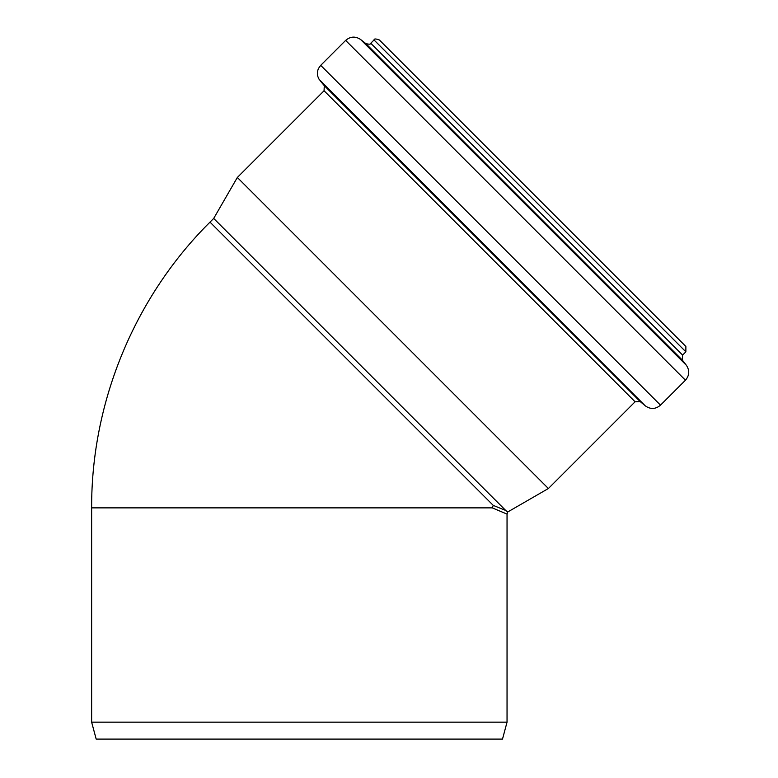 <?xml version="1.0" encoding="UTF-8"?>
<svg xmlns="http://www.w3.org/2000/svg" width="778" height="778" viewBox="0 0 778 778"><rect width="100%" height="100%" fill="white"/><g stroke="black" fill="none" stroke-linecap="round" stroke-linejoin="round"><path stroke-width="1.17" d="M507.042 722.149L502.5 739.1L96.18 739.1L91.639 722.149L507.042 722.149L507.042 514.102L492.241 507.869L493.262 505.399L505.729 510.465L213.697 218.433L237.339 177.472L548.383 488.516L635.101 401.788L640.187 401.574L645.254 405.824L319.145 79.385C317.025 75.806 316.831 72.121 318.562 68.338L320.701 65.352L660.503 405.153C655.591 409.306 650.505 409.529 645.254 405.824M505.7 510.456C508.267 512.546 508.277 512.546 505.729 510.465M683.483 344.09L381.755 42.372M660.503 405.153L685.447 380.209C689.503 375.453 689.804 370.474 686.361 365.261L682.306 360.068L682.607 355.089L685.875 351.821L685.875 346.492L379.363 39.979C375.784 38.647 374.004 38.647 374.033 39.979L370.766 43.247C370.843 44.385 369.19 44.482 365.786 43.549L360.593 39.493C355.381 36.041 350.401 36.352 345.646 40.407L320.701 65.352M507.032 514.102L507.664 512.021L548.383 488.516M213.697 218.433L209.992 222.129L493.262 505.399M209.992 222.129C134.779 296.729 91.211 401.925 91.639 507.869L492.241 507.869M685.875 351.821L374.033 39.979M682.607 355.089L370.766 43.247M682.306 360.068L365.786 43.549M686.361 365.261L360.593 39.493M685.447 380.209L345.646 40.407M640.187 401.574L324.28 85.668L320.03 80.601M635.101 401.788L324.056 90.754L237.339 177.472M91.639 722.149L91.639 507.869M324.28 85.668L324.056 90.754"/></g></svg>
